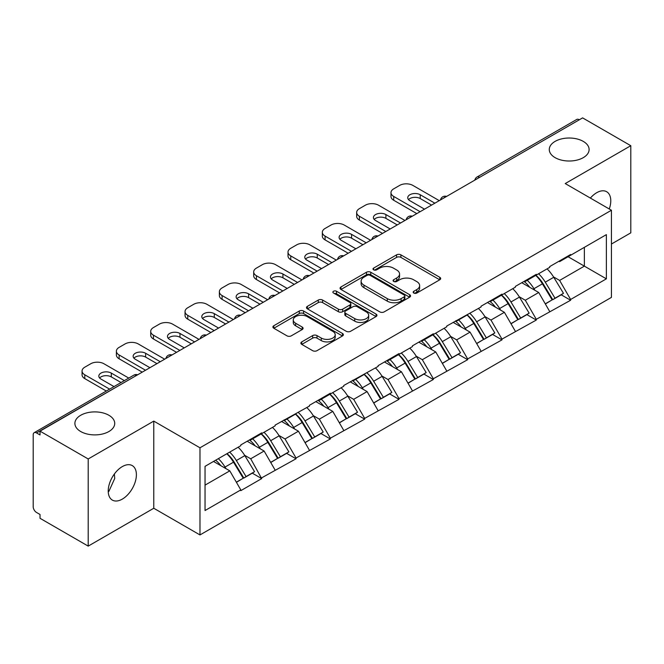 <?xml version="1.0" encoding="UTF-8"?>
<svg xmlns="http://www.w3.org/2000/svg" width="664" height="664" viewBox="0 0 664 664"><rect width="100%" height="100%" fill="white"/><g stroke="black" fill="none" stroke-linecap="round" stroke-linejoin="round"><path stroke-width="1" d="M108.888 415.266A19.912 11.495 0 0 0 87.183 412.776A19.912 11.495 0 0 0 74.891 423.4A19.912 11.495 0 0 0 80.726 431.534A19.912 11.495 0 0 0 102.43 434.024A19.912 11.495 0 0 0 114.723 423.4A19.912 11.495 0 0 0 108.888 415.266M583.274 141.39A19.912 11.495 0 0 0 561.57 138.892A19.912 11.495 0 0 0 549.277 149.516A19.912 11.495 0 0 0 555.112 157.65A19.912 11.495 0 0 0 576.817 160.14A19.912 11.495 0 0 0 589.109 149.516A19.912 11.495 0 0 0 583.274 141.39M413.805 293.04A2.141 1.237 0 0 0 416.826 293.04L439.776 279.785A3.054 1.76 0 0 0 440.672 278.54A3.054 1.76 0 0 0 439.776 277.295L400.898 254.851A3.054 1.76 0 0 0 396.582 254.851L373.633 268.098A2.141 1.237 0 0 0 373.002 268.97A2.141 1.237 0 0 0 373.633 269.841A2.141 1.237 0 0 0 376.654 269.841L379.625 268.132A9.777 5.644 0 0 1 393.445 268.132L396.69 269.999A9.777 5.644 0 0 1 399.554 273.991A9.777 5.644 0 0 1 396.69 277.984L393.719 279.693A2.141 1.237 0 0 0 393.088 280.565A2.141 1.237 0 0 0 393.719 281.445A2.141 1.237 0 0 0 396.74 281.445L399.711 279.727A9.777 5.644 0 0 1 413.531 279.727L416.776 281.594A9.777 5.644 0 0 1 419.631 285.586A9.777 5.644 0 0 1 416.776 289.579L413.805 291.288A2.141 1.237 0 0 0 413.174 292.168A2.141 1.237 0 0 0 413.805 293.04L413.805 291.288M114.374 473.996L114.723 478.47L108.888 491.36L108.24 491.7M122.309 466.593A19.912 11.495 -60 0 1 132.269 465.605A19.912 11.495 -60 0 1 135.323 481.566A19.912 11.495 -60 0 1 122.309 499.112A19.912 11.495 -60 0 1 112.357 500.1A19.912 11.495 -60 0 1 109.303 484.139A19.912 11.495 -60 0 1 122.309 466.593M590.379 198.079A19.912 11.495 -60 0 1 596.695 192.709A19.912 11.495 -60 0 1 606.655 191.722A19.912 11.495 -60 0 1 609.278 208.994M301.763 341.885A3.054 1.76 0 0 0 300.875 343.13A3.054 1.76 0 0 0 301.763 344.375L312.669 350.675A3.054 1.76 0 0 0 316.994 350.675L342.475 335.959A3.054 1.76 0 0 0 343.371 334.714A3.054 1.76 0 0 0 342.475 333.469L303.606 311.026A3.054 1.76 0 0 0 299.281 311.026L273.8 325.733A3.054 1.76 0 0 0 272.904 326.987A3.054 1.76 0 0 0 273.8 328.232L286.972 335.835A3.054 1.76 0 0 0 291.288 335.835L302.195 329.543A3.054 1.76 0 0 0 303.091 328.29A3.054 1.76 0 0 0 302.195 327.045L295.663 323.277A8.167 4.714 0 0 1 293.272 319.94A8.167 4.714 0 0 1 298.319 315.583A8.167 4.714 0 0 1 307.216 316.603L332.813 331.377A8.167 4.714 0 0 1 335.204 334.714A8.167 4.714 0 0 1 330.166 339.072A8.167 4.714 0 0 1 321.26 338.051L316.994 335.586A3.054 1.76 0 0 0 312.669 335.586L301.763 341.885L301.763 344.375M153.774 421.109L88.204 458.965L40.023 431.152L582.61 117.885L630.8 145.707L565.23 183.563L611.436 210.239L199.98 447.793L153.774 421.109L153.774 508.259L199.98 534.935L199.98 447.793M379.841 311.897A3.054 1.76 0 0 0 384.157 311.897L409.647 297.181A3.054 1.76 0 0 0 410.543 295.936A3.054 1.76 0 0 0 409.647 294.692L370.769 272.248A3.054 1.76 0 0 0 366.453 272.248L340.964 286.956A3.054 1.76 0 0 0 340.068 288.209A3.054 1.76 0 0 0 340.964 289.454L379.841 311.897M334.365 293.496A2.141 1.237 0 0 1 336.54 293.803L336.54 291.264L376.065 314.08A3.054 1.76 0 0 1 376.953 315.325A3.054 1.76 0 0 1 376.065 316.57L350.575 331.286A3.054 1.76 0 0 1 346.259 331.286L307.382 308.843L307.382 306.345A3.054 1.76 0 0 0 306.486 307.598A3.054 1.76 0 0 0 307.382 308.843M307.382 306.345L318.288 300.053A3.054 1.76 0 0 1 322.604 300.053L338.374 309.15A3.054 1.76 0 0 0 342.69 309.15L349.928 304.975A3.054 1.76 0 0 0 350.824 303.73A3.054 1.76 0 0 0 349.928 302.485L333.511 293.007A2.141 1.237 0 0 1 332.888 292.135A2.141 1.237 0 0 1 334.208 290.99A2.141 1.237 0 0 1 336.54 291.264M199.98 534.935L611.436 297.381L611.436 210.239M226.98 453.67A20.85 12.035 -120 0 1 234.118 462.019L243.829 478.063L252.303 473.166L261.699 478.595L250.702 458.782L244.601 455.263M261.699 478.595L240.8 490.663L240.8 489.899L205.043 510.541L205.043 466.336L240.8 445.693L240.8 444.93L261.699 432.862L261.699 433.625L275.12 425.873L275.12 425.118L309.449 406.061L309.449 405.297L330.348 393.229L330.348 393.993L343.769 386.24L343.769 385.477L378.098 366.428L378.098 365.665L398.998 353.597L398.998 354.36L412.419 346.608L412.419 345.844L433.326 333.776L433.326 334.54L446.748 326.788L446.748 326.032L481.068 306.976L481.068 306.212L501.976 294.144L501.976 294.907L515.397 287.155L515.397 286.392L536.296 274.323L536.296 275.087L549.717 267.343L549.717 266.579L570.625 254.511L570.625 255.275L606.373 234.633L606.373 278.838L570.625 299.481L559.619 280.424L553.527 276.905M535.898 275.319A20.85 12.035 -120 0 1 543.036 283.661L552.755 299.705L561.221 294.816L570.625 300.244L570.625 299.481M570.625 300.244L536.296 319.301L525.299 300.244L519.198 296.725M501.577 295.14A20.85 12.035 -120 0 1 508.715 303.481L518.426 319.525L526.901 314.636L536.296 320.056L536.296 319.301M536.296 320.056L501.976 339.113L490.97 320.056L484.878 316.537M467.249 314.952A20.85 12.035 -120 0 1 474.386 323.302L484.106 339.337L492.572 334.448L501.976 339.877L501.976 339.113M501.976 339.877L467.647 358.933L456.649 339.877L450.549 336.357M432.928 334.772A20.85 12.035 -120 0 1 440.066 343.114L449.777 359.158L458.251 354.269L467.647 359.697L467.647 358.933M467.647 359.697L433.326 378.746L422.321 359.697L416.228 356.178M398.599 354.584A20.85 12.035 -120 0 1 405.737 362.934L415.457 378.978L423.922 374.081L433.326 379.509L433.326 378.746M433.326 379.509L398.998 398.566L388 379.509L381.9 375.99M364.279 374.405A20.85 12.035 -120 0 1 371.417 382.746L381.128 398.79L389.602 393.901L398.998 399.33L398.998 398.566M398.998 399.33L364.677 418.386L353.671 399.33L347.579 395.81M329.95 394.225A20.85 12.035 -120 0 1 337.088 402.567L346.807 418.611L355.273 413.722L364.677 419.142L364.677 418.386M364.677 419.142L330.348 438.199L319.351 419.142L313.25 415.623M295.629 414.037A20.85 12.035 -120 0 1 302.767 422.387L312.478 438.423L320.953 433.534L330.348 438.962L330.348 438.199M330.348 438.962L296.028 458.019L285.022 438.962L278.93 435.443M261.301 433.858A20.85 12.035 -120 0 1 268.439 442.199L278.158 458.243L286.624 453.354L296.028 458.782L296.028 458.019M296.028 458.782L261.699 477.831M250.037 439.593L250.702 439.975L261.699 433.625M250.702 458.782L264.123 451.03L247.182 441.245M275.12 470.087L264.123 451.03M284.366 419.781L285.022 420.163L296.028 413.805M285.022 438.962L298.443 431.21L281.503 421.433M309.449 450.267L298.443 431.21M318.687 399.96L319.351 400.342L330.348 393.993M319.351 419.142L332.772 411.398L315.823 401.612M343.769 430.455L332.772 411.398M353.016 380.148L353.671 380.53L364.677 374.172M353.671 399.33L367.092 391.577L350.152 381.8M378.098 410.634L367.092 391.577M387.336 360.328L388 360.71L398.998 354.36M388 379.509L401.421 371.765L384.473 361.98M412.419 390.814L401.421 371.765M421.665 340.507L422.321 340.889L433.326 334.54M422.321 359.697L435.742 351.945L418.801 342.159M446.748 371.002L435.742 351.945M455.985 320.695L456.649 321.077L467.647 314.719M456.649 339.877L470.07 332.124L453.122 322.347M481.068 351.181L470.07 332.124M490.314 300.875L490.97 301.257L501.976 294.907M490.97 320.056L504.391 312.312L487.451 302.527M515.397 331.369L504.391 312.312M524.635 281.063L525.299 281.445L536.296 275.087M525.299 300.244L538.72 292.492L521.771 282.715M549.717 311.549L538.72 292.492M579.315 119.794L479.64 177.338M478.238 178.151A4.665 2.697 120 0 1 479.416 177.213A4.665 2.697 60 0 0 477.084 176.981L576.759 119.437A4.665 2.697 60 0 1 579.091 119.661M558.964 261.243L559.619 261.624L570.625 255.275M559.619 280.424L584.37 266.131L584.37 247.332L606.373 234.633M568.094 256.736L606.373 278.838M611.436 244.028L630.8 232.848L630.8 145.707M88.204 458.965L88.204 546.115L40.023 518.293L40.023 514.484L36.503 512.45A4.665 2.697 -120 0 1 33.2 506.732L33.2 434.829A4.665 2.697 -120 0 1 34.163 432.696A4.665 2.697 -120 0 1 36.503 432.928L40.023 434.961L40.023 431.152M88.204 546.115L153.774 508.259M205.043 485.135L229.794 470.851L213.517 461.447M240.8 489.899L229.794 470.851M542.554 284.034L543.642 284.665M508.226 303.855L509.321 304.486M473.905 323.675L474.992 324.298M439.576 343.487L440.672 344.118M405.256 363.308L406.343 363.938M370.927 383.12L372.023 383.75M336.606 402.94L337.694 403.571M302.278 422.76L303.373 423.383M267.957 442.573L269.044 443.203M233.628 462.393L234.724 463.024M414.66 293.339L416.776 292.118A9.777 5.644 0 0 0 419.631 288.126L419.631 285.586M399.554 273.991L399.554 276.531A9.777 5.644 0 0 1 396.69 280.523L394.574 281.743M439.734 279.81L400.898 257.391A3.054 1.76 0 0 0 396.582 257.391L374.488 270.148M409.605 297.206L370.769 274.788A3.054 1.76 0 0 0 366.453 274.788L341.005 289.479M404.243 296.808A2.141 1.237 0 0 0 404.874 295.936A2.141 1.237 0 0 0 404.243 295.065L370.122 275.361A2.141 1.237 0 0 0 367.101 275.361L363.963 277.17A9.777 5.644 0 0 0 361.108 281.162A9.777 5.644 0 0 0 363.963 285.147L387.295 298.617A9.777 5.644 0 0 0 401.114 298.617L404.243 296.808L404.243 299.348A2.141 1.237 0 0 0 404.874 298.476L404.874 295.936M361.108 281.162L361.108 283.702A9.777 5.644 0 0 0 363.963 287.695L363.963 285.147M404.243 299.348L401.114 301.157A9.777 5.644 0 0 1 387.295 301.157L363.963 287.695M307.424 308.868L318.288 302.593L318.288 300.053M350.824 303.73L350.824 306.27A3.054 1.76 0 0 1 349.928 307.515L342.69 311.698A3.054 1.76 0 0 1 338.374 311.698L322.604 302.593A3.054 1.76 0 0 0 318.288 302.593M336.54 293.803L376.023 316.595M354.734 318.596A8.167 4.714 0 0 0 363.64 319.625A8.167 4.714 0 0 0 368.678 315.267A8.167 4.714 0 0 0 366.287 311.931L357.273 306.718A3.054 1.76 0 0 0 352.949 306.718L345.72 310.901A3.054 1.76 0 0 0 344.823 312.146A3.054 1.76 0 0 0 345.72 313.391L354.734 318.596L354.734 321.144A8.167 4.714 0 0 0 363.64 322.164A8.167 4.714 0 0 0 368.678 317.807L368.678 315.267M344.823 312.146L344.823 314.686A3.054 1.76 0 0 0 345.72 315.931L345.72 313.391M354.734 321.144L345.72 315.931M335.204 334.714L335.204 337.254A8.167 4.714 0 0 1 330.166 341.611A8.167 4.714 0 0 1 321.26 340.591L316.994 338.125A3.054 1.76 0 0 0 312.669 338.125L301.805 344.4M293.272 319.94L293.272 322.48A8.167 4.714 0 0 0 295.663 325.817L295.663 323.277M302.161 329.568L295.663 325.817M342.433 335.984L303.606 313.566A3.054 1.76 0 0 0 299.281 313.566L273.842 328.257M439.261 200.644L412.859 185.405A9.338 5.387 0 0 0 399.662 185.405L393.719 188.833A9.338 5.387 0 0 0 390.988 192.643A9.338 5.387 0 0 0 393.719 196.453L393.719 200.271L416.818 213.609M393.719 200.271A9.338 5.387 180 0 1 390.988 196.453L390.988 192.643M408.534 199.632A7.312 4.225 180 0 1 420.229 198.553L431.567 205.093M393.719 196.453L420.121 211.7M424.52 209.16L409.887 200.711A7.312 4.225 180 0 1 407.746 197.723A7.312 4.225 180 0 1 412.261 193.83A7.312 4.225 180 0 1 420.229 194.743L434.862 203.192M547.07 268.87A25.514 14.732 60 0 1 553.751 277.278L545.285 282.167A25.514 14.732 -120 0 0 538.595 273.759M545.285 282.167L554.996 298.211L563.47 293.322L553.751 277.278M552.755 299.705L554.996 298.211M561.221 294.816L563.47 293.322M524.004 281.42A20.85 12.035 60 0 1 529.756 287.321M527.266 280.308A25.514 14.732 60 0 1 533.956 288.716L534.91 290.292M545.351 303.979L552.141 299.862L542.422 283.818A25.514 14.732 -120 0 0 535.74 275.411M552.141 299.862L545.269 303.83M404.94 220.465L378.538 205.218A9.338 5.387 0 0 0 365.333 205.218L359.39 208.654A9.338 5.387 0 0 0 356.659 212.463A9.338 5.387 0 0 0 359.39 216.273L359.39 220.083L382.497 233.421M359.39 220.083A9.338 5.387 180 0 1 356.659 216.273L356.659 212.463M374.214 219.452A7.312 4.225 180 0 1 385.908 218.373L397.238 224.913M359.39 216.273L385.801 231.52M390.2 228.972L375.567 220.531A7.312 4.225 180 0 1 373.425 217.543A7.312 4.225 180 0 1 377.94 213.642A7.312 4.225 180 0 1 385.908 214.555L400.541 223.004M512.741 288.691A25.514 14.732 60 0 1 519.431 297.099L510.956 301.987A25.514 14.732 -120 0 0 504.275 293.579M510.956 301.987L520.676 318.031L529.15 313.142L519.431 297.099M518.426 319.525L520.676 318.031M526.901 314.636L529.15 313.142M489.683 301.24A20.85 12.035 60 0 1 495.435 307.142M492.937 300.12A25.514 14.732 60 0 1 499.627 308.528L500.581 310.113M511.023 323.8L517.812 319.683L508.101 303.639A25.514 14.732 -120 0 0 501.411 295.231M517.812 319.683L510.94 323.65M370.612 240.285L344.209 225.038A9.338 5.387 0 0 0 331.012 225.038L325.069 228.466A9.338 5.387 0 0 0 322.339 232.275A9.338 5.387 0 0 0 325.069 236.093L325.069 239.903L348.168 253.241M325.069 239.903A9.338 5.387 180 0 1 322.339 236.093L322.339 232.275M339.885 239.264A7.312 4.225 180 0 1 351.58 238.185L362.917 244.726M325.069 236.093L351.472 251.332M355.871 248.792L341.238 240.343A7.312 4.225 180 0 1 339.096 237.363A7.312 4.225 180 0 1 343.612 233.462A7.312 4.225 180 0 1 351.58 234.375L366.213 242.825M478.42 308.503A25.514 14.732 60 0 1 485.102 316.911L476.636 321.808A25.514 14.732 -120 0 0 469.946 313.4M476.636 321.808L486.347 337.851L494.821 332.954L485.102 316.911M484.106 339.337L486.347 337.851M492.572 334.448L494.821 332.954M455.363 321.052A20.85 12.035 60 0 1 461.106 326.954M458.616 319.94A25.514 14.732 60 0 1 465.306 328.348L466.261 329.925M476.702 343.612L483.492 339.503L473.772 323.459A25.514 14.732 -120 0 0 467.091 315.043M483.492 339.503L476.619 343.471M336.291 260.097L309.889 244.858A9.338 5.387 0 0 0 296.683 244.858L290.741 248.286A9.338 5.387 0 0 0 288.01 252.096A9.338 5.387 0 0 0 290.741 255.906L290.741 259.715L313.848 273.053M290.741 259.715A9.338 5.387 180 0 1 288.01 255.906L288.01 252.096M305.564 259.084A7.312 4.225 180 0 1 317.259 258.005L328.589 264.546M290.741 255.906L317.151 271.153M321.55 268.613L306.917 260.163A7.312 4.225 180 0 1 304.776 257.175A7.312 4.225 180 0 1 309.291 253.274A7.312 4.225 180 0 1 317.259 254.196L331.892 262.637M444.091 328.323A25.514 14.732 60 0 1 450.781 336.731L442.307 341.62A25.514 14.732 -120 0 0 435.625 333.212M442.307 341.62L452.026 357.664L460.501 352.775L450.781 336.731M449.777 359.158L452.026 357.664M458.251 354.269L460.501 352.775M421.034 340.873A20.85 12.035 60 0 1 426.786 346.774M424.288 339.752A25.514 14.732 60 0 1 430.977 348.16L431.932 349.745M442.373 363.432L449.163 359.315L439.452 343.271A25.514 14.732 -120 0 0 432.762 334.863M449.163 359.315L442.29 363.283M301.962 279.917L275.56 264.67A9.338 5.387 0 0 0 262.363 264.67L256.42 268.107A9.338 5.387 0 0 0 253.689 271.916A9.338 5.387 0 0 0 256.42 275.726L256.42 279.536L279.519 292.874M256.42 279.536A9.338 5.387 180 0 1 253.689 275.726L253.689 271.916M271.236 278.897A7.312 4.225 180 0 1 282.93 277.818L294.268 284.366M256.42 275.726L282.822 290.965M287.221 288.425L272.589 279.984A7.312 4.225 180 0 1 270.447 276.996A7.312 4.225 180 0 1 274.962 273.095A7.312 4.225 180 0 1 282.93 274.008L297.563 282.457M409.771 348.135A25.514 14.732 60 0 1 416.452 356.551L407.986 361.44A25.514 14.732 -120 0 0 401.297 353.032M407.986 361.44L417.697 377.484L426.172 372.595L416.452 356.551M415.457 378.978L417.697 377.484M423.922 374.081L426.172 372.595M386.714 360.693A20.85 12.035 60 0 1 392.457 366.586M389.967 359.573A25.514 14.732 60 0 1 396.657 367.981L397.611 369.566M408.053 383.252L414.842 379.136L405.123 363.092A25.514 14.732 -120 0 0 398.441 354.684M414.842 379.136L407.97 383.103M267.642 299.73L241.239 284.491A9.338 5.387 0 0 0 228.034 284.491L222.091 287.919A9.338 5.387 0 0 0 219.361 291.728A9.338 5.387 0 0 0 222.091 295.538L222.091 299.356L245.199 312.694M222.091 299.356A9.338 5.387 180 0 1 219.361 295.538L219.361 291.728M236.915 298.717A7.312 4.225 180 0 1 248.61 297.638L259.939 304.178M222.091 295.538L248.502 310.785M252.901 308.245L238.268 299.796A7.312 4.225 180 0 1 236.127 296.808A7.312 4.225 180 0 1 240.642 292.915A7.312 4.225 180 0 1 248.61 293.828L263.243 302.278M375.442 367.956A25.514 14.732 60 0 1 382.132 376.363L373.658 381.252A25.514 14.732 -120 0 0 366.976 372.844M373.658 381.252L383.377 397.296L391.851 392.407L382.132 376.363M381.128 398.79L383.377 397.296M389.602 393.901L391.851 392.407M352.385 380.505A20.85 12.035 60 0 1 358.137 386.406M355.638 379.393A25.514 14.732 60 0 1 362.328 387.801L363.291 389.378M373.724 403.065L380.513 398.948L370.803 382.904A25.514 14.732 -120 0 0 364.113 374.496M380.513 398.948L373.641 402.915M233.313 319.55L206.911 304.303A9.338 5.387 0 0 0 193.714 304.303L187.771 307.739A9.338 5.387 0 0 0 185.04 311.549A9.338 5.387 0 0 0 187.771 315.358L187.771 319.168L210.87 332.506M187.771 319.168A9.338 5.387 180 0 1 185.04 315.358L185.04 311.549M202.586 318.537A7.312 4.225 180 0 1 214.281 317.458L225.619 323.999M187.771 315.358L214.173 330.606M218.572 328.066L203.939 319.616A7.312 4.225 180 0 1 201.798 316.628A7.312 4.225 180 0 1 206.313 312.727A7.312 4.225 180 0 1 214.281 313.64L228.914 322.09M341.122 387.776A25.514 14.732 60 0 1 347.803 396.184L339.337 401.073A25.514 14.732 -120 0 0 332.647 392.665M339.337 401.073L349.048 417.116L357.522 412.228L347.803 396.184M346.807 418.611L349.048 417.116M355.273 413.722L357.522 412.228M318.064 400.326A20.85 12.035 60 0 1 323.808 406.227M321.318 399.205A25.514 14.732 60 0 1 328.008 407.613L328.962 409.198M339.404 422.885L346.193 418.768L336.474 402.724A25.514 14.732 -120 0 0 329.792 394.316M346.193 418.768L339.321 422.736M198.992 339.37L172.59 324.123A9.338 5.387 0 0 0 159.385 324.123L153.442 327.551A9.338 5.387 0 0 0 150.711 331.361A9.338 5.387 0 0 0 153.442 335.179L153.442 338.989L176.549 352.327M153.442 338.989A9.338 5.387 180 0 1 150.711 335.179L150.711 331.361M168.266 338.349A7.312 4.225 180 0 1 179.961 337.271L191.29 343.811M153.442 335.179L179.853 350.418M184.252 347.878L169.619 339.428A7.312 4.225 180 0 1 167.477 336.449A7.312 4.225 180 0 1 171.993 332.548A7.312 4.225 180 0 1 179.961 333.461L194.593 341.91M306.793 407.588A25.514 14.732 60 0 1 313.483 415.996L305.008 420.893A25.514 14.732 -120 0 0 298.327 412.485M305.008 420.893L314.728 436.937L323.202 432.04L313.483 415.996M312.478 438.423L314.728 436.937M320.953 433.534L323.202 432.04M283.736 420.138A20.85 12.035 60 0 1 289.487 426.039M286.989 419.026A25.514 14.732 60 0 1 293.679 427.433L294.642 429.01M305.075 442.697L311.864 438.589L302.153 422.545A25.514 14.732 -120 0 0 295.463 414.137M311.864 438.589L304.992 442.556M164.664 359.183L138.261 343.944A9.338 5.387 0 0 0 125.064 343.944L119.122 347.372A9.338 5.387 0 0 0 116.391 351.181A9.338 5.387 0 0 0 119.122 354.991L119.122 358.801L142.22 372.139M119.122 358.801A9.338 5.387 180 0 1 116.391 354.991L116.391 351.181M133.937 358.17A7.312 4.225 180 0 1 145.632 357.091L156.97 363.631M119.122 354.991L145.524 370.238M149.923 367.698L135.29 359.249A7.312 4.225 180 0 1 133.149 356.261A7.312 4.225 180 0 1 137.664 352.36A7.312 4.225 180 0 1 145.632 353.281L160.265 361.722M272.472 427.409A25.514 14.732 60 0 1 279.154 435.816L270.688 440.705A25.514 14.732 -120 0 0 263.998 432.297M270.688 440.705L280.407 456.749L288.873 451.86L279.154 435.816M278.158 458.243L280.407 456.749M286.624 453.354L288.873 451.86M249.415 439.958A20.85 12.035 60 0 1 255.159 445.859M252.669 438.838A25.514 14.732 60 0 1 259.358 447.245L260.313 448.831M270.754 462.517L277.544 458.401L267.824 442.357A25.514 14.732 -120 0 0 261.143 433.949M277.544 458.401L270.671 462.368M128.758 378.082L103.941 363.756A9.338 5.387 0 0 0 90.736 363.756L84.793 367.192A9.338 5.387 0 0 0 82.062 371.002A9.338 5.387 0 0 0 84.793 374.811L84.793 378.621L106.315 391.046M84.793 378.621A9.338 5.387 180 0 1 82.062 374.811L82.062 371.002M99.617 377.982A7.312 4.225 180 0 1 111.311 376.903L121.055 382.53M84.793 374.811L109.61 389.137M114.017 386.597L100.969 379.069A7.312 4.225 180 0 1 98.828 376.081A7.312 4.225 180 0 1 103.343 372.18A7.312 4.225 180 0 1 111.311 373.093L124.359 380.63M238.144 447.229A25.514 14.732 60 0 1 244.833 455.637L236.359 460.526A25.514 14.732 -120 0 0 229.678 452.118M236.359 460.526L246.078 476.569L254.553 471.681L244.833 455.637M243.829 478.063L246.078 476.569M252.303 473.166L254.553 471.681M215.642 460.218A20.85 12.035 60 0 1 220.838 465.671M218.34 458.658A25.514 14.732 60 0 1 225.03 467.066L225.992 468.651M236.425 482.338L243.215 478.221L233.504 462.177A25.514 14.732 -120 0 0 226.814 453.769M243.215 478.221L236.343 482.189M136.394 375.509L36.503 432.928M137.357 374.952A4.665 2.697 -60 0 0 136.17 375.384A4.665 2.697 -120 0 0 133.838 375.152L34.163 432.696M443.909 197.963A4.665 2.697 120 0 1 445.096 197.025A4.665 2.697 -60 0 1 446.283 196.594M409.588 217.784A4.665 2.697 120 0 1 410.767 216.846A4.665 2.697 -60 0 1 411.954 216.414M375.26 237.596A4.665 2.697 120 0 1 376.447 236.658A4.665 2.697 -60 0 1 377.633 236.235M340.939 257.416A4.665 2.697 120 0 1 342.118 256.478A4.665 2.697 -60 0 1 343.305 256.047M306.61 277.237A4.665 2.697 120 0 1 307.797 276.299A4.665 2.697 -60 0 1 308.984 275.867M272.29 297.049A4.665 2.697 120 0 1 273.468 296.111A4.665 2.697 -60 0 1 274.655 295.679M237.961 316.869A4.665 2.697 120 0 1 239.148 315.931A4.665 2.697 -60 0 1 240.335 315.5M203.64 336.681A4.665 2.697 120 0 1 204.819 335.743A4.665 2.697 -60 0 1 206.006 335.32M169.312 356.502A4.665 2.697 120 0 1 170.499 355.564A4.665 2.697 -60 0 1 171.685 355.132M416.776 292.118L416.776 289.579M393.719 281.445L393.719 279.693M396.69 280.523L396.69 277.984M373.633 269.841L373.633 268.098M396.582 257.391L396.582 254.851M400.898 257.391L400.898 254.851M439.776 279.785L439.776 277.295M340.964 289.454L340.964 286.956M366.453 274.788L366.453 272.248M370.769 274.788L370.769 272.248M409.647 297.181L409.647 294.692M387.295 301.157L387.295 298.617M401.114 301.157L401.114 298.617M322.604 302.593L322.604 300.053M338.374 311.698L338.374 309.15M342.69 311.698L342.69 309.15M349.928 307.515L349.928 304.975M376.065 316.57L376.065 314.08M312.669 338.125L312.669 335.586M316.994 338.125L316.994 335.586M321.26 340.591L321.26 338.051M302.195 329.543L302.195 327.045M273.8 328.232L273.8 325.733M299.281 313.566L299.281 311.026M303.606 313.566L303.606 311.026M342.475 335.959L342.475 333.469M542.422 283.818L533.956 288.716M420.229 198.553L420.229 194.743M508.101 303.639L499.627 308.528M385.908 218.373L385.908 214.555M473.772 323.459L465.306 328.348M351.58 238.185L351.58 234.375M439.452 343.271L430.977 348.16M317.259 258.005L317.259 254.196M405.123 363.092L396.657 367.981M282.93 277.818L282.93 274.008M370.803 382.904L362.328 387.801M248.61 297.638L248.61 293.828M336.474 402.724L328.008 407.613M214.281 317.458L214.281 313.64M302.153 422.545L293.679 427.433M179.961 337.271L179.961 333.461M267.824 442.357L259.358 447.245M145.632 357.091L145.632 353.281M233.504 462.177L225.03 467.066M111.311 376.903L111.311 373.093M477.084 176.981A4.665 4.665 0 0 0 474.843 180.11M446.59 196.419A4.665 4.665 0 0 0 440.514 199.922M412.269 216.232A4.665 4.665 0 0 0 406.194 219.742M377.94 236.052A4.665 4.665 0 0 0 371.865 239.555M343.62 255.872A4.665 4.665 0 0 0 337.544 259.375M309.291 275.684A4.665 4.665 0 0 0 303.216 279.195M274.971 295.505A4.665 4.665 0 0 0 268.895 299.007M240.642 315.317A4.665 4.665 0 0 0 234.575 318.828M206.321 335.137A4.665 4.665 0 0 0 200.246 338.64M171.993 354.958A4.665 4.665 0 0 0 165.925 358.46M137.672 374.77A4.665 4.665 0 0 0 133.838 375.152"/></g></svg>
